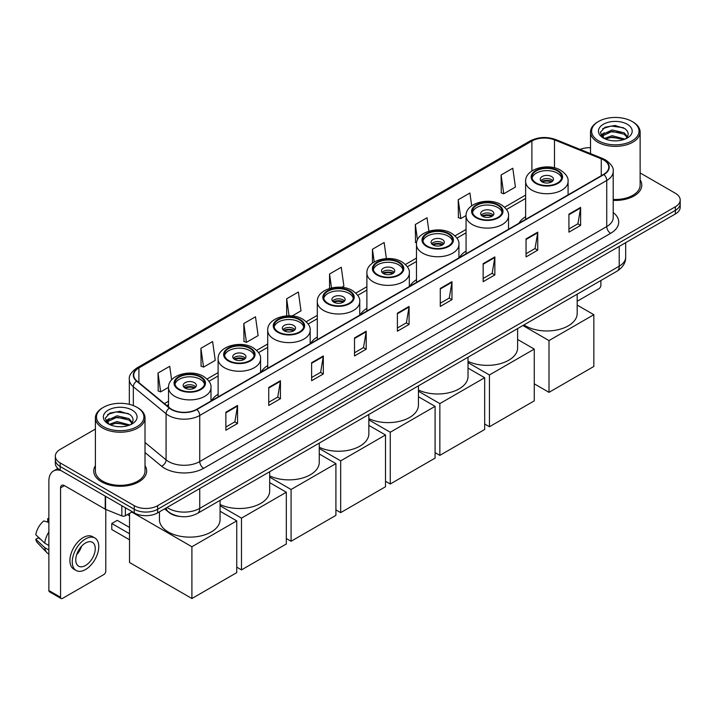 <?xml version="1.0" encoding="UTF-8"?>
<svg xmlns="http://www.w3.org/2000/svg" width="716" height="716" viewBox="0 0 716 716"><rect width="100%" height="100%" fill="white"/><g stroke="black" fill="none" stroke-linecap="round" stroke-linejoin="round"><path stroke-width="1.07" d="M218.12 394.239A29.222 16.871 0 0 0 211.471 400.763M267.712 365.608A29.222 16.871 0 0 0 261.063 372.132M317.295 336.976A29.222 16.871 0 0 0 310.655 343.501M366.887 308.345A29.222 16.871 0 0 0 360.246 314.87M416.479 279.714A29.222 16.871 0 0 0 409.829 286.239M466.062 251.083A29.222 16.871 0 0 0 459.421 257.617M525.634 216.697A29.222 16.871 0 0 0 518.993 223.222M179.501 516.406A16.54 9.55 180 0 1 169.039 512.495L164.617 508.843M95.398 429.063L60.171 449.406A16.54 9.55 0 0 0 55.329 456.155L55.329 463.359A16.54 9.55 0 0 0 60.171 470.108L134.241 512.88A16.54 9.55 0 0 0 157.636 512.88L675.358 213.977A16.54 9.55 0 0 0 680.2 207.219L680.2 203.621A16.54 9.55 0 0 1 675.358 210.37A16.54 9.55 0 0 0 680.2 203.621L680.2 200.015A16.54 9.55 0 0 0 675.358 193.266L640.131 172.923M55.329 456.155A16.54 9.55 0 0 0 60.171 462.912L134.241 505.675A16.54 9.55 0 0 0 157.636 505.675L157.636 509.273L675.358 210.37L157.636 509.273A16.54 9.55 0 0 1 134.241 509.273A16.54 9.55 0 0 0 157.636 509.273L157.636 512.88M60.171 462.912L60.171 466.51L134.241 509.273L60.171 466.51A16.54 9.55 0 0 1 55.329 459.762A16.54 9.55 0 0 0 60.171 466.51L60.171 470.108M95.398 465.695A26.465 15.278 0 0 0 93.742 471.012A26.465 15.278 0 0 0 101.493 481.814A26.465 15.278 0 0 0 130.339 485.126A26.465 15.278 0 0 0 146.673 471.012A26.465 15.278 0 0 0 145.017 465.695A26.465 15.278 0 0 1 146.673 471.012A26.465 15.278 0 0 1 130.339 485.126A26.465 15.278 0 0 1 101.493 481.814A26.465 15.278 0 0 1 93.742 471.012A26.465 15.278 0 0 1 95.398 465.695M603.624 159.954A17.64 10.185 180 0 1 608.788 167.159A17.64 10.185 180 0 1 603.624 174.355L196.623 409.337A17.64 10.185 180 0 1 169.692 407.977L136.935 380.975A17.64 10.185 180 0 1 133.749 375.13A17.64 10.185 180 0 1 138.913 367.926L531.899 141.043A17.64 10.185 180 0 1 554.488 139.897L601.27 158.809A17.64 10.185 180 0 1 603.624 159.954M603.937 159.775A18.088 10.445 0 0 0 601.521 158.603L554.748 139.692A18.088 10.445 0 0 0 531.585 140.864L138.6 367.747A18.088 10.445 0 0 0 136.577 381.118L169.334 408.129A18.088 10.445 0 0 0 196.927 409.516L603.937 174.534A18.088 10.445 0 0 0 603.937 159.775M225.862 412.219L225.862 430.226L237.551 423.478L237.551 405.471L225.862 412.219M225.862 427.031L234.866 421.831L237.506 406.07A4.412 2.551 -120 0 0 237.551 405.471M234.785 421.876L237.551 423.478M268.742 387.463L268.742 405.471L280.439 398.714L280.439 380.706L268.742 387.463M268.742 402.276L277.745 397.076L280.386 381.306A4.412 2.551 -120 0 0 280.439 380.706M277.674 397.12L280.439 398.714M311.621 362.708L311.621 380.706L323.319 373.958L323.319 355.95L311.621 362.708M311.621 377.52L320.634 372.311L323.274 356.55A4.412 2.551 -120 0 0 323.319 355.95M320.553 372.365L323.319 373.958M354.51 337.943L354.51 355.95L366.207 349.202L366.207 331.195L354.51 337.943M354.51 352.755L363.513 347.555L366.153 331.794A4.412 2.551 -120 0 0 366.207 331.195M363.442 347.6L366.207 349.202M568.925 214.156L568.925 232.163L580.622 225.406L580.622 207.398L568.925 214.156M568.925 228.968L577.937 223.759L580.578 207.998A4.412 2.551 -120 0 0 580.622 207.398M577.857 223.813L580.622 225.406M526.045 238.911L526.045 256.919L537.734 250.161L537.734 232.163L526.045 238.911M526.045 253.724L535.049 248.524L537.689 232.754A4.412 2.551 -120 0 0 537.734 232.163M534.968 248.568L537.734 250.161M483.157 263.667L483.157 281.674L494.854 274.926L494.854 256.919L483.157 263.667M483.157 278.479L492.169 273.279L494.81 257.518A4.412 2.551 -120 0 0 494.854 256.919M492.089 273.324L494.854 274.926M440.277 288.432L440.277 306.439L451.975 299.682L451.975 281.674L440.277 288.432M440.277 303.244L449.281 298.035L451.921 282.274A4.412 2.551 -120 0 0 451.975 281.674M449.2 298.089L451.975 299.682M397.389 313.187L397.389 331.195L409.087 324.438L409.087 306.43L397.389 313.187M397.389 328L406.402 322.8L409.042 307.03A4.412 2.551 -120 0 0 409.087 306.43M406.321 322.844L409.087 324.438M613.2 200.391A26.465 15.278 0 0 0 641.787 185.167A26.465 15.278 0 0 0 640.131 179.841A26.465 15.278 0 0 1 641.787 185.167A26.465 15.278 0 0 1 613.2 200.391M157.636 505.675L675.358 206.772A16.54 9.55 0 0 0 680.2 200.015M590.512 147.72A16.54 9.55 0 0 0 580.13 149.42M243.789 323.543L246.429 342.355L258.127 335.598L255.487 316.785L243.789 323.543L243.977 341.434M200.91 348.298L203.55 367.111L215.248 360.363L212.607 341.55L200.91 348.298L201.098 366.198M171.625 379.874L169.719 366.306L158.021 373.054L158.209 390.954M386.389 258.583L384.134 242.509L372.445 249.266L372.445 263.112M428.902 231.152L427.022 217.754L415.325 224.502L415.513 242.402M471.701 205.796L469.902 192.998L458.213 199.746L458.401 217.646M501.093 174.99L503.733 193.803L515.43 187.046L512.79 168.233L501.093 174.99L501.281 192.89M292.155 315.953L301.006 310.842L298.366 292.03L286.677 298.778L286.677 315.872M341.747 287.331L343.895 286.087L341.255 267.274L329.557 274.022L329.557 288.467M329.557 274.022L331.508 287.939M372.445 249.266L374.217 261.949M416.605 242.814L415.325 242.33M415.325 224.502L417.491 239.905M458.213 199.746L460.853 218.559L466.071 215.543M460.853 218.559L458.213 217.575M503.733 193.803L501.093 192.819M286.677 298.778L289.058 315.801M246.429 342.355L243.789 341.371M203.55 367.111L200.91 366.127M158.021 373.054L160.661 391.876L168.537 387.329M160.661 391.876L158.021 390.882M577.186 301.266L598.943 288.7A2.757 1.593 120 0 0 600.894 285.326L600.894 280.502M598.558 140.819A23.709 13.685 0 0 0 632.085 140.819A23.709 13.685 0 0 0 632.085 121.46L632.863 121.917A24.809 14.32 0 0 1 640.131 132.039A24.809 14.32 0 0 1 624.817 145.276A24.809 14.32 0 0 1 597.779 142.171A24.809 14.32 0 0 1 590.512 132.039A24.809 14.32 0 0 1 597.779 121.917L598.558 121.46A23.709 13.685 0 0 0 598.558 140.819M613.2 199.433A24.809 14.32 0 0 0 640.131 185.167L640.131 132.039M604.286 138.51L612.091 135.673L624.987 139.128M605.467 139.047L612.091 137.105L623.645 139.611M604.071 138.403L602.854 135.727L603.284 134.098L612.091 129.963L624.128 132.773L627.431 136.684M602.89 137.615L602.854 135.727M602.944 136.443L603.284 135.521L612.091 131.386L624.128 134.205L627.055 137.275M625.507 138.904A12.458 7.196 0 0 0 626.044 138.43C629.221 134.966 628.8 131.672 624.782 128.549L615.035 125.479L604.984 127.233L600.312 132.406L603.337 137.946M627.252 124.253A16.871 9.738 0 0 0 603.427 124.235A16.871 9.738 0 0 0 603.32 137.991A16.871 9.738 0 0 0 603.391 138.027A16.871 9.738 0 0 0 627.323 137.991A16.871 9.738 0 0 0 627.252 124.253M627.1 138.116L628.317 137.284M632.863 121.917L632.085 121.46A23.709 13.685 0 0 0 598.558 121.46M602.666 128.656L611.115 126.061L623.385 127.699M601.046 135.61L603.346 133.981M607.15 132.496L611.115 131.78L621.04 132.63M607.15 138.215L611.115 137.49L621.04 138.349M600.787 135.154L604.304 132.791M557.388 170.891A14.884 8.592 0 0 0 541.162 169.03A14.884 8.592 0 0 0 531.979 176.968A14.884 8.592 0 0 0 536.338 183.045A14.884 8.592 0 0 0 552.555 184.907A14.884 8.592 0 0 0 561.747 176.968A14.884 8.592 0 0 0 557.388 170.891M561.621 178.096A14.884 8.592 0 0 0 557.388 173.147A14.884 8.592 0 0 0 542.075 171.079A14.884 8.592 0 0 0 532.104 178.096M523.942 324.921A30.323 17.506 0 0 0 525.419 325.834A30.323 17.506 0 0 0 558.462 329.629A30.323 17.506 0 0 0 577.186 313.456L577.186 294.187M551.535 176.521A6.614 3.822 0 0 0 544.33 175.689A6.614 3.822 0 0 0 540.249 179.224A6.614 3.822 0 0 0 542.182 181.918A6.614 3.822 0 0 0 549.396 182.75A6.614 3.822 0 0 0 553.477 179.224A6.614 3.822 0 0 0 551.535 176.521M552.886 180.799A6.614 3.822 0 0 0 551.535 179.671A6.614 3.822 0 0 0 540.831 180.799M541.52 181.47A8.825 5.093 180 0 1 551.821 181.309L551.821 181.748M542.236 181.954A7.715 4.457 180 0 1 551.025 181.766L551.821 181.309M550.89 182.249L551.025 181.766M549.002 392.35L549.002 340.583L593.841 314.7L593.841 366.467L549.002 392.35L534.27 383.839M549.002 340.583L522.922 325.52M577.186 305.079L593.841 314.7M497.817 205.286A14.884 8.592 0 0 0 481.6 203.425A14.884 8.592 0 0 0 472.408 211.363A14.884 8.592 0 0 0 476.767 217.44A14.884 8.592 0 0 0 492.984 219.302A14.884 8.592 0 0 0 502.176 211.363A14.884 8.592 0 0 0 497.817 205.286M502.05 212.482A14.884 8.592 0 0 0 497.817 207.533A14.884 8.592 0 0 0 482.512 205.474A14.884 8.592 0 0 0 472.533 212.482M468.022 361.365A30.323 17.506 0 0 0 500.242 363.683A30.323 17.506 0 0 0 517.614 347.851L517.614 328.581M491.973 210.907A6.614 3.822 0 0 0 484.759 210.083A6.614 3.822 0 0 0 480.678 213.61A6.614 3.822 0 0 0 482.611 216.313A6.614 3.822 0 0 0 489.825 217.145A6.614 3.822 0 0 0 493.906 213.61A6.614 3.822 0 0 0 491.973 210.907M493.315 215.185A6.614 3.822 0 0 0 491.973 214.066A6.614 3.822 0 0 0 481.268 215.185M481.949 215.865A8.825 5.093 180 0 1 492.25 215.704L492.25 216.143M482.673 216.348A7.715 4.457 180 0 1 491.453 216.16L492.25 215.704M491.319 216.644L491.453 216.16M489.44 426.745L489.44 374.969L534.27 349.086L534.27 400.853L489.44 426.745L484.678 423.997M489.44 374.969L468.022 362.609M517.614 339.474L534.27 349.086M448.225 233.917A14.884 8.592 0 0 0 432.008 232.047A14.884 8.592 0 0 0 422.816 239.994A14.884 8.592 0 0 0 427.175 246.071A14.884 8.592 0 0 0 443.401 247.933A14.884 8.592 0 0 0 452.593 239.994A14.884 8.592 0 0 0 448.225 233.917M452.458 241.113A14.884 8.592 0 0 0 448.225 236.164A14.884 8.592 0 0 0 432.92 234.105A14.884 8.592 0 0 0 422.941 241.113M418.439 389.996A30.323 17.506 0 0 0 450.65 392.314A30.323 17.506 0 0 0 468.022 376.482L468.022 357.212M442.381 239.538A6.614 3.822 0 0 0 435.167 238.714A6.614 3.822 0 0 0 431.086 242.241A6.614 3.822 0 0 0 433.028 244.944A6.614 3.822 0 0 0 440.233 245.767A6.614 3.822 0 0 0 444.323 242.241A6.614 3.822 0 0 0 442.381 239.538M443.732 243.816A6.614 3.822 0 0 0 442.381 242.688A6.614 3.822 0 0 0 431.676 243.816M432.357 244.496A8.825 5.093 180 0 1 442.658 244.335L442.658 244.774M433.082 244.97A7.715 4.457 180 0 1 441.861 244.791L442.658 244.335M441.736 245.275L441.861 244.791M439.848 455.367L439.848 403.6L484.678 377.717L484.678 429.484L439.848 455.367L435.086 452.628M439.848 403.6L418.439 391.24M468.022 368.105L484.678 377.717M398.642 262.539A14.884 8.592 0 0 0 382.416 260.678A14.884 8.592 0 0 0 373.224 268.616A14.884 8.592 0 0 0 377.592 274.693A14.884 8.592 0 0 0 393.809 276.564A14.884 8.592 0 0 0 403.001 268.616A14.884 8.592 0 0 0 398.642 262.539M402.875 269.744A14.884 8.592 0 0 0 398.642 264.795A14.884 8.592 0 0 0 383.329 262.736A14.884 8.592 0 0 0 373.358 269.744M368.847 418.627A30.323 17.506 0 0 0 401.058 420.936A30.323 17.506 0 0 0 418.439 405.113L418.439 385.843M392.789 268.169A6.614 3.822 0 0 0 385.584 267.345A6.614 3.822 0 0 0 381.494 270.872A6.614 3.822 0 0 0 383.436 273.575A6.614 3.822 0 0 0 390.65 274.398A6.614 3.822 0 0 0 394.731 270.872A6.614 3.822 0 0 0 392.789 268.169M394.14 272.447A6.614 3.822 0 0 0 392.789 271.319A6.614 3.822 0 0 0 382.084 272.447M382.765 273.118A8.825 5.093 180 0 1 393.075 272.957L393.075 273.405M383.49 273.601A7.715 4.457 180 0 1 392.279 273.423L393.075 272.957M392.144 273.897L392.279 273.423M390.256 483.998L390.256 432.231L435.086 406.348L435.086 458.115L390.256 483.998L385.503 481.25M390.256 432.231L368.847 419.871M418.439 396.736L435.086 406.348M349.05 291.17A14.884 8.592 0 0 0 332.824 289.309A14.884 8.592 0 0 0 323.641 297.247A14.884 8.592 0 0 0 328 303.324A14.884 8.592 0 0 0 344.217 305.195A14.884 8.592 0 0 0 353.409 297.247A14.884 8.592 0 0 0 349.05 291.17M353.283 298.375A14.884 8.592 0 0 0 349.05 293.426A14.884 8.592 0 0 0 333.745 291.358A14.884 8.592 0 0 0 323.766 298.375M319.255 447.258A30.323 17.506 0 0 0 351.475 449.567A30.323 17.506 0 0 0 368.847 433.744L368.847 414.466M343.206 296.8A6.614 3.822 0 0 0 335.992 295.976A6.614 3.822 0 0 0 331.911 299.503A6.614 3.822 0 0 0 333.844 302.206A6.614 3.822 0 0 0 341.058 303.029A6.614 3.822 0 0 0 345.139 299.503A6.614 3.822 0 0 0 343.206 296.8M344.548 301.078A6.614 3.822 0 0 0 343.206 299.95A6.614 3.822 0 0 0 332.501 301.078M333.182 301.749A8.825 5.093 180 0 1 343.483 301.588L343.483 302.027M333.907 302.233A7.715 4.457 180 0 1 342.687 302.054L343.483 301.588M342.552 302.528L342.687 302.054M340.673 512.629L340.673 460.862L385.503 434.979L385.503 486.746L340.673 512.629L335.911 509.882M340.673 460.862L319.255 448.502M368.847 425.367L385.503 434.979M299.458 319.801A14.884 8.592 0 0 0 283.241 317.94A14.884 8.592 0 0 0 274.049 325.878A14.884 8.592 0 0 0 278.408 331.955A14.884 8.592 0 0 0 294.634 333.817A14.884 8.592 0 0 0 303.826 325.878A14.884 8.592 0 0 0 299.458 319.801M303.691 327.006A14.884 8.592 0 0 0 299.458 322.057A14.884 8.592 0 0 0 284.154 319.989A14.884 8.592 0 0 0 274.174 327.006M269.672 475.889A30.323 17.506 0 0 0 301.884 478.198A30.323 17.506 0 0 0 319.255 462.366L319.255 443.097M293.614 325.431A6.614 3.822 0 0 0 286.4 324.599A6.614 3.822 0 0 0 282.319 328.134A6.614 3.822 0 0 0 284.261 330.837A6.614 3.822 0 0 0 291.466 331.66A6.614 3.822 0 0 0 295.556 328.134A6.614 3.822 0 0 0 293.614 325.431M294.965 329.709A6.614 3.822 0 0 0 293.614 328.581A6.614 3.822 0 0 0 282.91 329.709M283.59 330.38A8.825 5.093 180 0 1 293.891 330.219L293.891 330.658M284.315 330.864A7.715 4.457 180 0 1 293.095 330.685L293.891 330.219M292.969 331.159L293.095 330.685M291.081 541.26L291.081 489.493L335.911 463.61L335.911 515.377L291.081 541.26L286.319 538.513M291.081 489.493L269.672 477.133M319.255 453.989L335.911 463.61M249.875 348.432A14.884 8.592 0 0 0 233.649 346.571A14.884 8.592 0 0 0 224.457 354.51A14.884 8.592 0 0 0 228.825 360.587A14.884 8.592 0 0 0 245.042 362.448A14.884 8.592 0 0 0 254.234 354.51A14.884 8.592 0 0 0 249.875 348.432M254.108 355.637A14.884 8.592 0 0 0 249.875 350.688A14.884 8.592 0 0 0 234.562 348.62A14.884 8.592 0 0 0 224.591 355.637M220.081 504.52A30.323 17.506 0 0 0 252.292 506.83A30.323 17.506 0 0 0 269.672 490.997L269.672 471.728M244.022 354.062A6.614 3.822 0 0 0 236.817 353.23A6.614 3.822 0 0 0 232.727 356.765A6.614 3.822 0 0 0 234.669 359.459A6.614 3.822 0 0 0 241.883 360.291A6.614 3.822 0 0 0 245.964 356.765A6.614 3.822 0 0 0 244.022 354.062M245.373 358.34A6.614 3.822 0 0 0 244.022 357.212A6.614 3.822 0 0 0 233.318 358.34M233.998 359.011A8.825 5.093 180 0 1 244.308 358.85L244.308 359.289M234.723 359.495A7.715 4.457 180 0 1 243.512 359.307L244.308 358.85M243.377 359.79L243.512 359.307M241.489 569.891L241.489 518.124L286.319 492.241L286.319 544.008L241.489 569.891L236.736 567.144M241.489 518.124L220.081 505.765M269.672 482.62L286.319 492.241M200.283 377.064A14.884 8.592 0 0 0 184.057 375.202A14.884 8.592 0 0 0 174.874 383.141A14.884 8.592 0 0 0 179.233 389.218A14.884 8.592 0 0 0 195.45 391.079A14.884 8.592 0 0 0 204.642 383.141A14.884 8.592 0 0 0 200.283 377.064M204.516 384.268A14.884 8.592 0 0 0 200.283 379.31A14.884 8.592 0 0 0 184.979 377.251A14.884 8.592 0 0 0 174.999 384.268M159.435 511.833L159.435 519.628A30.323 17.506 0 0 0 168.314 532.006A30.323 17.506 0 0 0 201.366 535.801A30.323 17.506 0 0 0 220.081 519.628L220.081 500.359M194.439 382.693A6.614 3.822 0 0 0 187.225 381.861A6.614 3.822 0 0 0 183.144 385.387A6.614 3.822 0 0 0 185.077 388.09A6.614 3.822 0 0 0 192.291 388.922A6.614 3.822 0 0 0 196.372 385.387A6.614 3.822 0 0 0 194.439 382.693M195.781 386.971A6.614 3.822 0 0 0 194.439 385.843A6.614 3.822 0 0 0 183.735 386.971M184.415 387.642A8.825 5.093 180 0 1 194.716 387.481L194.716 387.92M185.14 388.126A7.715 4.457 180 0 1 193.92 387.938L194.716 387.481M193.785 388.421L193.92 387.938M129.524 539.774L111.786 529.536L111.786 523.503L129.524 533.742M191.906 598.522L191.906 546.755L236.736 520.872L236.736 572.639L191.906 598.522L129.524 562.508L129.524 513.345M191.906 546.755L131.789 512.047M220.081 511.251L236.736 520.872M111.786 523.503L117.245 520.353L129.524 527.441M125.372 507.751L125.372 515.744L132.29 511.752M60.994 470.591A22.053 12.736 -120 0 0 53.432 471.047A22.053 12.736 -120 0 0 48.867 481.143L48.867 590.53L60.565 597.278L60.565 487.891A5.513 3.186 60 0 1 61.701 485.367A5.513 3.186 60 0 1 64.458 485.645L105.225 509.174L105.225 496.125M60.565 597.278A2.757 1.593 120 0 0 61.128 598.54L49.44 591.792A2.757 1.593 -60 0 1 48.867 590.53M61.128 598.54A2.757 1.593 120 0 0 62.507 598.406L103.838 574.545A2.757 1.593 120 0 0 105.78 571.171L105.78 509.434M125.372 515.744A2.757 1.593 180 0 1 121.845 515.923L105.592 509.353A2.757 1.593 180 0 1 105.225 509.174M85.508 565.497A13.783 7.957 120 0 0 94.512 553.352A13.783 7.957 120 0 0 92.4 542.307A13.783 7.957 120 0 0 85.508 542.997A13.783 7.957 120 0 0 76.505 555.142A13.783 7.957 120 0 0 78.617 566.186A13.783 7.957 120 0 0 85.508 565.497M76.603 554.819A13.783 7.957 120 0 0 81.552 546.245M48.867 519.028L47.695 518.679L47.695 521.445L48.867 522.125M94.888 538.011L92.543 536.66A18.741 10.821 120 0 0 83.172 537.591A18.741 10.821 120 0 0 70.929 554.112A18.741 10.821 120 0 0 73.802 569.13L76.138 570.482A18.741 10.821 120 0 0 85.508 569.551A18.741 10.821 120 0 0 97.761 553.038A18.741 10.821 120 0 0 94.888 538.011A18.741 10.821 120 0 0 85.508 538.942A18.741 10.821 120 0 0 73.265 555.464A18.741 10.821 120 0 0 76.138 570.482M48.867 531.916A18.195 10.507 120 0 0 44.723 543.131L35.8 534.78A14.338 8.279 120 0 1 43.801 520.926L48.867 522.465M48.867 545.52L44.723 543.131M40.624 539.3L38.199 537.895L35.8 539.282L44.723 547.633L48.867 550.022M44.723 547.633A18.195 10.507 120 0 0 46.97 552.716A18.195 10.507 120 0 0 48.348 553.799L48.867 554.095M48.867 518.348A14.338 8.279 120 0 0 47.695 518.679M35.8 539.282A14.338 8.279 120 0 0 37.492 542.853L46.97 552.716M103.444 426.673A23.709 13.685 0 0 0 136.971 426.673A23.709 13.685 0 0 0 136.971 407.315L137.749 407.762A24.809 14.32 0 0 1 145.017 417.893A24.809 14.32 0 0 1 129.703 431.13A24.809 14.32 0 0 1 102.665 428.025A24.809 14.32 0 0 1 95.398 417.893A24.809 14.32 0 0 1 102.665 407.762L103.444 407.315A23.709 13.685 0 0 0 103.444 426.673M95.398 417.893L95.398 471.012A24.809 14.32 0 0 0 102.665 481.143A24.809 14.32 0 0 0 129.703 484.249A24.809 14.32 0 0 0 145.017 471.012L145.017 417.893M109.181 424.364L116.985 421.527L129.873 424.973M110.362 424.901L116.985 422.959L128.54 425.465M108.966 424.257L107.749 421.572L108.17 419.943L116.985 415.808L129.023 418.627L132.326 422.53M107.785 423.469L107.749 421.572M107.83 422.288L108.17 421.375L116.985 417.24L129.023 420.05L131.95 423.129M130.401 424.758A12.458 7.196 0 0 0 130.93 424.284C134.107 420.82 133.686 417.517 129.668 414.394L119.921 411.333L109.87 413.078L105.198 418.26L108.232 423.8M132.138 410.107A16.871 9.738 0 0 0 108.313 410.08A16.871 9.738 0 0 0 108.206 423.836A16.871 9.738 0 0 0 108.277 423.881A16.871 9.738 0 0 0 132.209 423.836A16.871 9.738 0 0 0 132.138 410.107M131.986 423.962L133.203 423.138M137.749 407.762L136.971 407.315A23.709 13.685 0 0 0 103.444 407.315M107.561 414.501L116.001 411.906L128.28 413.544M105.932 421.464L108.232 419.827M112.045 418.341L116.001 417.625L125.935 418.475M112.045 424.06L116.001 423.344L125.935 424.194M105.673 420.999L109.19 418.636M167.07 507.429A22.053 12.736 0 0 0 168.546 508.378A22.053 12.736 0 0 0 199.737 508.378L619.215 266.191A22.053 12.736 0 0 0 625.677 257.187C625.838 262.665 622.92 267.345 616.932 271.239L197.455 513.426A11.026 6.363 60 0 0 199.737 508.378L199.737 488.572M619.215 246.385L619.215 266.191A11.026 6.363 60 0 1 616.932 271.239M166.175 507.948A11.026 7.375 129.5 0 0 168.099 511.528L164.752 508.772M675.358 213.977L675.358 206.772M134.241 512.88L134.241 505.675M613.2 212.527A27.566 15.913 180 0 1 610.641 233.326L203.639 468.309A5.513 3.186 60 0 1 199.737 461.56L606.738 226.578A22.053 12.736 0 0 0 613.2 217.575L613.2 171.473A22.053 12.736 180 0 1 606.738 180.477A5.513 3.186 -120 0 0 603.937 174.534M203.639 468.309A27.566 15.913 180 0 1 164.653 468.309A27.566 15.913 180 0 1 161.565 466.188L145.017 452.548M169.334 408.129A5.513 3.687 129.5 0 0 166.076 413.759L166.076 459.86A22.053 12.736 0 0 0 168.546 461.56A22.053 12.736 0 0 0 199.737 461.56L199.737 415.459A22.053 12.736 180 0 1 166.076 413.759L133.328 386.756A22.053 12.736 180 0 1 129.336 379.453L129.336 404.361M613.2 171.473C613.934 168.036 611.401 164.188 605.602 159.945L602.702 158.54A5.513 2.578 112 0 0 601.521 158.603M602.702 158.54L555.92 139.629C546.791 136.398 538.128 136.872 529.921 141.043A5.513 3.186 60 0 1 531.585 140.864M138.6 367.747A5.513 3.186 -120 0 0 136.935 367.926C131.216 372.043 128.683 375.882 129.336 379.453M136.577 381.118A5.513 3.687 129.5 0 0 133.328 386.756L133.328 405.587M555.92 139.629A5.513 2.578 112 0 0 554.748 139.692M196.927 409.516A5.513 3.186 60 0 1 199.737 415.459L606.738 180.477L606.738 226.578A5.513 3.186 60 0 0 610.641 233.326M145.017 442.497L166.076 459.86A5.513 3.687 -50.5 0 1 161.565 466.188M138.913 367.926L138.913 382.604M601.27 158.809L601.27 175.715M554.488 139.897L554.488 167.812M531.899 141.043L531.899 170.963M525.634 195.074L504.592 207.228M466.062 229.469L455 235.859M416.479 258.1L405.417 264.481M366.887 286.731L355.825 293.113M317.295 315.362L306.233 321.744M267.712 343.984L256.65 350.375M218.12 372.615L207.058 379.006M168.529 401.246L164.411 403.627M397.389 313.76L409.042 307.03M440.277 288.995L451.921 282.274M483.157 264.24L494.81 257.518M526.045 239.484L537.689 232.754M568.925 214.719L580.578 207.998M354.51 338.516L366.153 331.794M311.621 363.272L323.274 356.55M268.742 388.036L280.386 381.306M225.862 412.792L237.506 406.07M535.747 183.386A15.716 9.075 0 0 0 557.97 183.386A15.716 9.075 0 0 0 557.97 170.551A15.716 9.075 0 0 0 535.747 170.551A15.716 9.075 0 0 0 535.747 183.386M568.083 194.877L568.083 181.47A21.229 12.253 180 0 1 554.981 192.792A21.229 12.253 180 0 1 531.854 190.134A21.229 12.253 180 0 1 525.634 181.47L525.634 219.382M476.185 217.771A15.716 9.075 0 0 0 498.399 217.771A15.716 9.075 0 0 0 498.399 204.946A15.716 9.075 0 0 0 476.185 204.946A15.716 9.075 0 0 0 476.185 217.771M508.521 229.263L508.521 215.865A21.229 12.253 180 0 1 495.418 227.187A21.229 12.253 180 0 1 472.283 224.529A21.229 12.253 180 0 1 466.062 215.865L466.062 253.777M426.593 246.402A15.716 9.075 0 0 0 448.816 246.402A15.716 9.075 0 0 0 448.816 233.577A15.716 9.075 0 0 0 426.593 233.577A15.716 9.075 0 0 0 426.593 246.402M458.929 257.894L458.929 244.496A21.229 12.253 180 0 1 445.826 255.818A21.229 12.253 180 0 1 422.691 253.16A21.229 12.253 180 0 1 416.479 244.496L416.479 282.408M377.001 275.034A15.716 9.075 0 0 0 399.224 275.034A15.716 9.075 0 0 0 399.224 262.208A15.716 9.075 0 0 0 377.001 262.208A15.716 9.075 0 0 0 377.001 275.034M409.337 286.525L409.337 273.118A21.229 12.253 180 0 1 396.234 284.44A21.229 12.253 180 0 1 373.108 281.791A21.229 12.253 180 0 1 366.887 273.118L366.887 311.039M327.418 303.665A15.716 9.075 0 0 0 349.632 303.665A15.716 9.075 0 0 0 349.632 290.839A15.716 9.075 0 0 0 327.418 290.839A15.716 9.075 0 0 0 327.418 303.665M359.754 315.156L359.754 301.749A21.229 12.253 180 0 1 346.651 313.071A21.229 12.253 180 0 1 323.516 310.422A21.229 12.253 180 0 1 317.295 301.749L317.295 339.661M277.826 332.296A15.716 9.075 0 0 0 300.049 332.296A15.716 9.075 0 0 0 300.049 319.47A15.716 9.075 0 0 0 277.826 319.47A15.716 9.075 0 0 0 277.826 332.296M310.162 343.787L310.162 330.38A21.229 12.253 180 0 1 297.059 341.702A21.229 12.253 180 0 1 273.924 339.044A21.229 12.253 180 0 1 267.712 330.38L267.712 368.293M228.234 360.927A15.716 9.075 0 0 0 250.457 360.927A15.716 9.075 0 0 0 250.457 348.092A15.716 9.075 0 0 0 228.234 348.092A15.716 9.075 0 0 0 228.234 360.927M260.57 372.418L260.57 359.011A21.229 12.253 180 0 1 247.468 370.333A21.229 12.253 180 0 1 224.341 367.675A21.229 12.253 180 0 1 218.12 359.011L218.12 396.924M178.651 389.558A15.716 9.075 0 0 0 200.865 389.558A15.716 9.075 0 0 0 200.865 376.723A15.716 9.075 0 0 0 178.651 376.723A15.716 9.075 0 0 0 178.651 389.558M210.987 401.05L210.987 387.642A21.229 12.253 180 0 1 197.885 398.964A21.229 12.253 180 0 1 174.749 396.306A21.229 12.253 180 0 1 168.529 387.642L168.529 407.019M60.565 487.891L64.458 485.645M105.592 496.331L105.592 509.353M121.845 515.923L121.845 505.72M197.455 513.426C188.576 517.883 179.707 517.883 170.838 513.426L168.099 511.528M625.677 257.187L625.677 242.652M529.921 141.043L136.935 367.926M525.634 198.43L506.498 209.484M466.062 232.825L456.906 238.106M416.479 261.456L407.323 266.737M366.887 290.087L357.731 295.368M317.295 318.718L308.14 323.999M267.712 347.341L258.557 352.63M218.12 375.972L208.965 381.261M168.529 404.603L166.81 405.596M590.512 153.618L590.512 132.039M568.083 181.47C568.549 177.738 566.096 174.006 560.726 170.283C548.214 162.541 524.9 168.752 525.634 181.47M508.521 215.865C508.987 212.124 506.534 208.392 501.155 204.669C488.643 196.927 465.328 203.138 466.062 215.865M458.929 244.496C459.395 240.755 456.942 237.023 451.572 233.3C439.06 225.558 415.736 231.769 416.479 244.496M409.337 273.118C409.803 269.386 407.35 265.654 401.98 261.931C389.468 254.189 366.153 260.4 366.887 273.118M359.754 301.749C360.22 298.017 357.767 294.285 352.388 290.562C339.876 282.82 316.562 289.031 317.295 301.749M310.162 330.38C310.628 326.648 308.175 322.916 302.805 319.193C290.293 311.451 266.97 317.662 267.712 330.38M260.57 359.011C261.036 355.279 258.583 351.547 253.213 347.824C240.701 340.082 217.387 346.293 218.12 359.011M210.987 387.642C211.453 383.901 209 380.178 203.621 376.455C191.109 368.713 167.795 374.924 168.529 387.642M129.524 515.788L127.412 514.571M53.432 471.047L57.898 468.47"/></g></svg>
